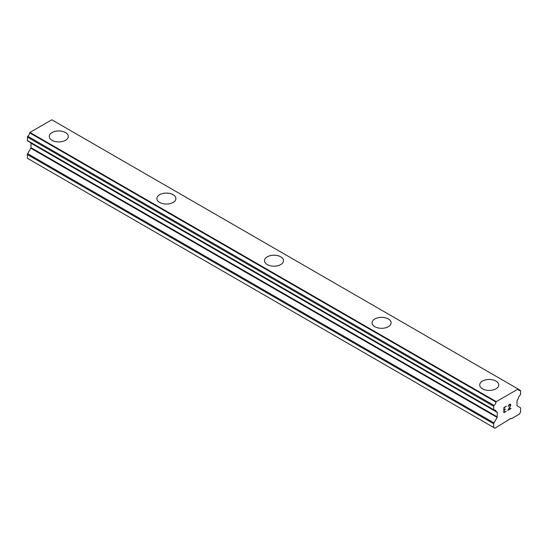 <?xml version="1.0" encoding="UTF-8"?>
<svg xmlns="http://www.w3.org/2000/svg" width="548" height="548" viewBox="0 0 548 548"><rect width="100%" height="100%" fill="white"/><g stroke="black" fill="none" stroke-linecap="round" stroke-linejoin="round"><path stroke-width="0.82" d="M65.513 132.575A9.515 5.494 180 0 1 68.295 136.445A9.515 5.494 180 0 1 62.424 141.514A9.515 5.494 180 0 1 52.06 140.322A9.515 5.494 180 0 1 49.272 136.438A9.515 5.494 180 0 1 55.156 131.383A9.515 5.494 180 0 1 65.513 132.575M49.272 136.438A9.515 5.494 180 0 1 55.143 131.362A9.515 5.494 180 0 1 65.513 132.554A9.515 5.494 180 0 1 68.295 136.438M173.12 194.704A9.515 5.494 180 0 1 175.901 198.575A9.515 5.494 180 0 1 170.031 203.637A9.515 5.494 180 0 1 159.667 202.445A9.515 5.494 180 0 1 156.879 198.568A9.515 5.494 180 0 1 162.763 193.513A9.515 5.494 180 0 1 173.12 194.704M156.879 198.568A9.515 5.494 180 0 1 162.756 193.492A9.515 5.494 180 0 1 173.12 194.684A9.515 5.494 180 0 1 175.901 198.568M264.492 260.704A9.515 5.494 180 0 1 270.37 255.635A9.515 5.494 180 0 1 280.727 256.827A9.515 5.494 180 0 1 283.508 260.704M280.727 256.807A9.515 5.494 180 0 1 283.515 260.69A9.515 5.494 180 0 1 277.637 265.766A9.515 5.494 180 0 1 267.273 264.574A9.515 5.494 180 0 1 264.485 260.69A9.515 5.494 180 0 1 270.363 255.615A9.515 5.494 180 0 1 280.727 256.807M372.099 322.827A9.515 5.494 180 0 1 377.976 317.765A9.515 5.494 180 0 1 388.333 318.957A9.515 5.494 180 0 1 391.121 322.827M388.333 318.936A9.515 5.494 180 0 1 391.121 322.82A9.515 5.494 180 0 1 385.244 327.889A9.515 5.494 180 0 1 374.88 326.704A9.515 5.494 180 0 1 372.099 322.82A9.515 5.494 180 0 1 377.969 317.744A9.515 5.494 180 0 1 388.333 318.936M479.706 384.956A9.515 5.494 180 0 1 485.583 379.887A9.515 5.494 180 0 1 495.94 381.079A9.515 5.494 180 0 1 498.728 384.956M495.94 381.059A9.515 5.494 180 0 1 498.728 384.943A9.515 5.494 180 0 1 492.858 390.018A9.515 5.494 180 0 1 482.487 388.827A9.515 5.494 180 0 1 479.706 384.943A9.515 5.494 180 0 1 485.576 379.874A9.515 5.494 180 0 1 495.94 381.059M504.153 409.808L505.379 409.103L504.153 410.151L504.153 412.178L506.407 411.212L503.859 412.685L503.859 407.609L506.407 406.143L504.153 407.781L504.153 409.808L504.146 407.781L506.4 406.143M504.153 412.178L504.146 410.144L505.372 409.431M503.859 412.678L506.4 411.212M509.044 404.958L509.832 404.493L508.167 406.411L509.024 404.63L510.291 404.143L510.722 404.636L510.503 404.26M510.722 404.636L510.722 405.143L510.715 404.636M510.722 405.143L510.51 405.746L510.715 405.136M510.51 405.746L509.887 407.061L510.503 405.746M509.887 407.061L508.523 409.657L509.88 407.054M508.523 409.657L510.914 408.274M507.907 410.336L510.914 408.603L507.9 410.349L510.222 405.856L510.421 404.835L509.839 404.499L510.222 404.493M508.462 406.239L509.037 404.951M497.125 417.418A0.76 0.438 -60 0 0 497.283 416.891L497.283 412.418A0.76 0.438 -60 0 0 497.125 412.075L496.173 411.521A0.76 0.438 -60 0 1 496.022 411.281A3.548 2.048 -60 0 0 495.33 410.171A3.548 2.048 -60 0 0 494.118 410.103A0.76 0.438 -60 0 1 493.7 409.733L493.7 406.335A0.76 0.438 -60 0 1 494.118 405.486A3.548 2.048 -60 0 0 496.022 402.102A0.76 0.438 -60 0 1 496.173 401.691L518.127 389.018A0.76 0.438 -60 0 1 518.271 389.251A3.548 2.048 -60 0 0 518.963 390.361A3.548 2.048 -60 0 0 520.182 390.436A0.76 0.438 -60 0 1 520.6 390.799L520.6 394.204A0.76 0.438 -60 0 1 520.182 395.053A3.548 2.048 -60 0 0 518.271 398.437A0.76 0.438 -60 0 1 518.127 398.848L517.168 400.499A0.76 0.438 -60 0 0 517.011 401.033L517.011 405.499A0.76 0.438 -60 0 0 517.168 405.849L520.34 407.678A1.267 0.733 -60 0 1 520.6 408.26L520.6 411.973L519.346 414.144L511.366 418.754L510.825 418.439L494.954 428.228L493.7 427.502L493.7 423.789A1.267 0.733 -60 0 1 493.96 422.905L497.125 417.418L30.832 148.207L27.66 153.687A1.267 0.733 120 0 0 27.4 154.57L27.4 158.283L493.7 427.502M30.832 142.857L497.125 412.075L30.832 142.857A0.76 0.438 -60 0 1 30.989 143.206L30.989 147.672A0.76 0.438 -60 0 1 30.832 148.207M29.743 142.131A0.76 0.438 120 0 0 29.873 142.309L496.173 411.521M518.079 388.991L51.779 119.772L29.873 132.479A0.76 0.438 120 0 0 29.729 132.883A3.548 2.048 -60 0 1 27.818 136.274A0.76 0.438 120 0 0 27.4 137.116L27.4 140.521A0.76 0.438 120 0 0 27.558 140.87L493.858 410.082M496.221 401.609L29.921 132.397M520.182 390.436L518.292 389.347M496.173 401.691L29.873 132.479M496.022 402.102L29.729 132.883M494.118 405.486L27.818 136.274M493.7 406.335L27.4 137.116M493.7 409.733L27.4 140.521M496.022 411.281L494.008 410.116M497.283 412.418L30.989 143.206M497.283 416.891L30.989 147.672M493.96 422.905L27.66 153.687M493.7 423.789L27.4 154.57M520.442 390.457L518.257 389.196"/></g></svg>
